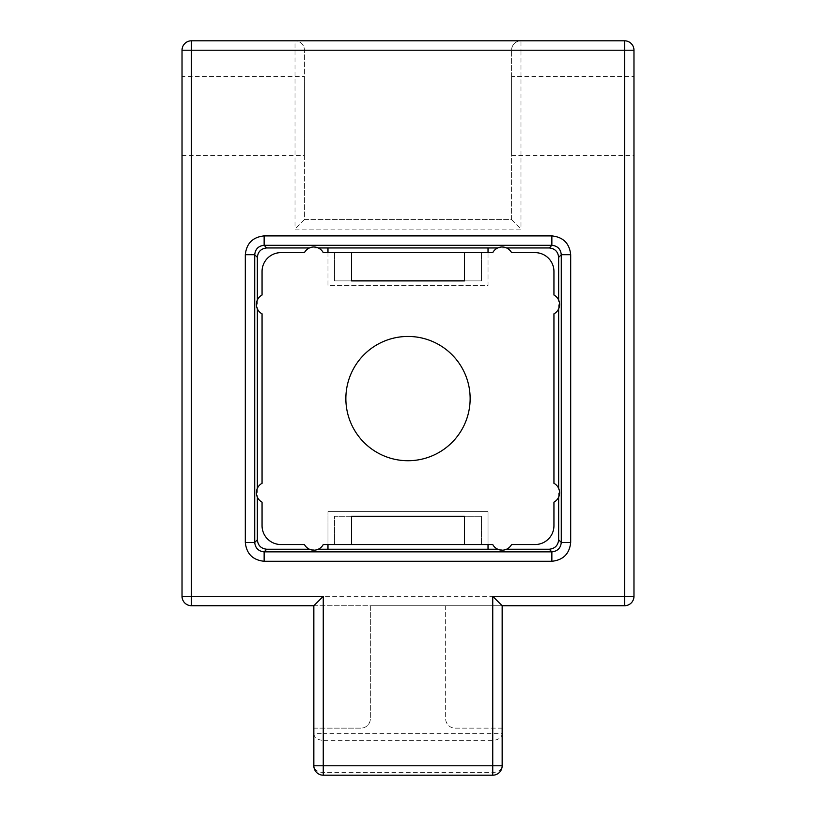 <?xml version="1.0" encoding="UTF-8"?>
<svg xmlns="http://www.w3.org/2000/svg" width="816" height="816" viewBox="0 0 816 816"><rect width="100%" height="100%" fill="white"/><g stroke="black" fill="none" stroke-linecap="round" stroke-linejoin="round"><path stroke-width="0.61" stroke-dasharray="4.08 3.06" d="M182.029 76.582L182.029 155.672L182.029 76.582L304.429 76.582L304.429 155.672L304.429 76.582M182.029 155.672L304.429 155.672M511.571 76.582L511.571 155.672L511.571 76.582L633.971 76.582L633.971 155.672L633.971 76.582M511.571 155.672L633.971 155.672M408 336.447A62.138 62.138 0 0 0 345.862 398.585A62.138 62.138 0 0 0 408 460.724A62.138 62.138 0 0 0 470.138 398.585A62.138 62.138 0 0 0 408 336.447A62.138 62.138 0 0 0 345.862 398.585A62.138 62.138 0 0 0 408 460.724A62.138 62.138 0 0 0 470.138 398.585A62.138 62.138 0 0 0 408 336.447M191.444 605.727L624.556 605.727A9.415 9.415 0 0 0 633.971 596.312L633.971 50.215A9.415 9.415 0 0 0 624.556 40.8L520.985 40.8A9.415 9.415 0 0 0 511.571 50.215L511.571 219.688L304.429 219.688L304.429 50.215A9.415 9.415 0 0 0 295.015 40.8L191.444 40.8A9.415 9.415 0 0 0 182.029 50.215L182.029 596.312A9.415 9.415 0 0 0 191.444 605.727A9.415 9.415 0 0 1 182.029 596.312L191.444 596.312L191.444 50.215L295.015 50.215L295.015 229.112L520.985 229.112L520.985 50.215L624.556 50.215L624.556 596.312L191.444 596.312L191.444 605.727M445.658 605.727L502.156 605.727L502.156 728.127L455.073 728.127A9.415 9.415 0 0 1 445.658 718.712L445.658 605.727L370.342 605.727L370.342 718.712A9.415 9.415 0 0 1 360.927 728.127L313.844 728.127L313.844 765.785A9.415 9.415 0 0 0 323.258 775.2L492.742 775.2A9.415 9.415 0 0 0 502.156 765.785L502.156 728.127L455.073 728.127A9.415 9.415 0 0 1 445.658 718.712L445.658 605.727M313.844 605.727L370.342 605.727L370.342 718.712A9.415 9.415 0 0 1 360.927 728.127L313.844 728.127L313.844 605.727M488.029 544.527L488.029 511.571L327.971 511.571L327.971 549.229L488.029 549.229L488.029 511.571L327.971 511.571L327.971 544.527M488.029 247.942L327.971 247.942L327.971 285.6L488.029 285.6L488.029 247.942M295.015 40.8L520.985 40.8A9.415 9.415 0 0 0 511.571 50.215L511.571 219.688L304.429 219.688L304.429 50.215A9.415 9.415 0 0 0 295.015 40.8A9.415 9.415 0 0 1 304.429 50.215L295.015 50.215L295.015 40.8M257.356 300.043L257.356 308.815M257.356 488.356L257.356 497.117M318.23 247.942L309.468 247.942M506.532 247.942L497.77 247.942M558.644 497.117L558.644 488.356M558.644 308.815L558.644 300.043M497.77 549.229L506.532 549.229M309.468 549.229L318.23 549.229M327.971 252.644L327.971 285.6L488.029 285.6L488.029 252.644M492.742 728.127L492.742 775.2A9.415 9.415 0 0 0 502.156 765.785A9.415 6.661 0 0 1 492.742 772.446L323.258 772.446A9.415 6.661 0 0 1 313.844 765.785A9.415 9.415 0 0 0 323.258 775.2L323.258 740.296L492.742 740.296A9.415 6.661 180 0 0 502.156 733.635L323.258 733.635L323.258 728.127M313.844 733.635A9.415 6.661 180 0 0 323.258 740.296L323.258 733.635L313.844 733.635M511.571 219.688L520.985 229.112M304.429 219.688L295.015 229.112M256.408 304.429A10.669 10.669 0 0 0 262.058 313.844L262.058 483.327A10.669 10.669 0 0 0 262.058 502.156L262.058 525.688A18.829 18.829 0 0 0 280.888 544.527L304.429 544.527A10.669 10.669 0 0 0 323.258 544.527L492.742 544.527A10.669 10.669 0 0 0 511.571 544.527L535.112 544.527A18.829 18.829 0 0 0 553.942 525.688L553.942 502.156A10.669 10.669 0 0 0 553.942 483.327L553.942 313.844A10.669 10.669 0 0 0 553.942 295.015L553.942 271.473A18.829 18.829 0 0 0 535.112 252.644L511.571 252.644A10.669 10.669 0 0 0 492.742 252.644L323.258 252.644A10.669 10.669 0 0 0 304.429 252.644L280.888 252.644A18.829 18.829 0 0 0 262.058 271.473L262.058 295.015A10.669 10.669 0 0 0 256.408 304.429M470.138 398.585A62.138 62.138 0 0 0 408 336.447A62.138 62.138 0 0 0 345.862 398.585A62.138 62.138 0 0 0 408 460.724A62.138 62.138 0 0 0 470.138 398.585M334.56 280.888L334.56 252.644L334.56 280.888L481.44 280.888L334.56 280.888M481.44 280.888L481.44 252.644L481.44 280.888M481.44 516.273L481.44 544.527L481.44 516.273L334.56 516.273L334.56 544.527L334.56 516.273L481.44 516.273M351.512 252.644L351.512 280.888L464.488 280.888L464.488 252.644M464.488 544.527L464.488 516.273L351.512 516.273L351.512 544.527M191.444 40.8A9.415 9.415 0 0 0 182.029 50.215L191.444 50.215L191.444 40.8M633.971 50.215A9.415 9.415 0 0 0 624.556 40.8L624.556 50.215L633.971 50.215M624.556 605.727A9.415 9.415 0 0 0 633.971 596.312L624.556 596.312L624.556 605.727M520.985 40.8A9.415 9.415 0 0 0 511.571 50.215L520.985 50.215L520.985 40.8"/><path stroke-width="1.22" d="M313.844 605.727L191.444 605.727A9.415 9.415 0 0 1 182.029 596.312L182.029 50.215A9.415 9.415 0 0 1 191.444 40.8L624.556 40.8A9.415 9.415 0 0 1 633.971 50.215L633.971 596.312A9.415 9.415 0 0 1 624.556 605.727L502.156 605.727L502.156 765.785A9.415 9.415 0 0 1 492.742 775.2L323.258 775.2A9.415 9.415 0 0 1 313.844 765.785L313.844 605.727L323.258 596.312L323.258 765.785L492.742 765.785L492.742 596.312L624.556 596.312L624.556 50.215L191.444 50.215L191.444 596.312L323.258 596.312M309.468 247.942L266.771 247.942C261.089 248.533 257.948 251.675 257.356 257.356L257.356 300.043M257.356 308.815L257.356 488.356M257.356 497.117L257.356 539.815C257.948 545.496 261.089 548.627 266.771 549.229L309.468 549.229M497.77 247.942L318.23 247.942M558.644 300.043L558.644 257.356C558.052 251.675 554.911 248.533 549.229 247.942L506.532 247.942M506.532 549.229L549.229 549.229C554.911 548.627 558.052 545.496 558.644 539.815L558.644 497.117M558.644 488.356L558.644 308.815M318.23 549.229L497.77 549.229M488.029 252.644L488.029 247.942M327.971 247.942L327.971 252.644M327.971 544.527L327.971 549.229M488.029 549.229L488.029 544.527M502.156 605.727L492.742 596.312M257.356 257.356L254.725 254.725L245.31 254.725C246.503 243.362 252.776 237.089 264.139 235.895L264.139 245.31L266.771 247.942M264.139 235.895L551.861 235.895L551.861 245.31L264.139 245.31C258.458 245.902 255.316 249.043 254.725 254.725L254.725 542.446L245.31 542.446L245.31 254.725M551.861 235.895C563.224 237.089 569.497 243.362 570.69 254.725L561.275 254.725L558.644 257.356M266.771 549.229L264.139 551.861L264.139 561.275C252.776 560.082 246.503 553.809 245.31 542.446M570.69 254.725L570.69 542.446L561.275 542.446L561.275 254.725C560.684 249.043 557.542 245.902 551.861 245.31L549.229 247.942M257.356 539.815L254.725 542.446C255.316 548.128 258.458 551.269 264.139 551.861L551.861 551.861L551.861 561.275L264.139 561.275M256.408 304.429A10.669 10.669 0 0 0 262.058 313.844L262.058 483.327A10.669 10.669 0 0 0 262.058 502.156L262.058 525.688A18.829 18.829 0 0 0 280.888 544.527L304.429 544.527A10.669 10.669 0 0 0 323.258 544.527L492.742 544.527A10.669 10.669 0 0 0 511.571 544.527L535.112 544.527A18.829 18.829 0 0 0 553.942 525.688L553.942 502.156A10.669 10.669 0 0 0 553.942 483.327L553.942 313.844A10.669 10.669 0 0 0 553.942 295.015L553.942 271.473A18.829 18.829 0 0 0 535.112 252.644L511.571 252.644A10.669 10.669 0 0 0 492.742 252.644L323.258 252.644A10.669 10.669 0 0 0 304.429 252.644L280.888 252.644A18.829 18.829 0 0 0 262.058 271.473L262.058 295.015A10.669 10.669 0 0 0 256.408 304.429M470.138 398.585A62.138 62.138 0 0 0 408 336.447A62.138 62.138 0 0 0 345.862 398.585A62.138 62.138 0 0 0 408 460.724A62.138 62.138 0 0 0 470.138 398.585M464.488 544.527L464.488 516.273L351.512 516.273L351.512 544.527M351.512 252.644L351.512 280.888L464.488 280.888L464.488 252.644M570.69 542.446C569.497 553.809 563.224 560.082 551.861 561.275M558.644 539.815L561.275 542.446C560.684 548.128 557.542 551.269 551.861 551.861L549.229 549.229M323.258 775.2A9.415 9.415 0 0 1 313.844 765.785L323.258 765.785L323.258 775.2M502.156 765.785A9.415 9.415 0 0 1 492.742 775.2L492.742 765.785L502.156 765.785M182.029 50.215A9.415 9.415 0 0 1 191.444 40.8L191.444 50.215L182.029 50.215M624.556 40.8A9.415 9.415 0 0 1 633.971 50.215L624.556 50.215L624.556 40.8M191.444 605.727A9.415 9.415 0 0 1 182.029 596.312L191.444 596.312L191.444 605.727M633.971 596.312A9.415 9.415 0 0 1 624.556 605.727L624.556 596.312L633.971 596.312"/></g></svg>
